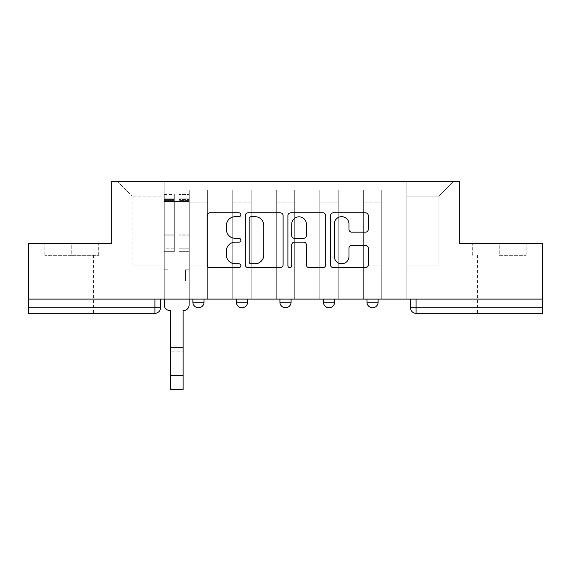 <?xml version="1.0" encoding="UTF-8"?>
<svg xmlns="http://www.w3.org/2000/svg" width="571" height="571" viewBox="0 0 571 571"><rect width="100%" height="100%" fill="white"/><g stroke="black" fill="none" stroke-linecap="round" stroke-linejoin="round"><path stroke-width="0.43" stroke-dasharray="2.85 2.14" d="M240.862 214.767A1.92 1.92 0 0 0 238.949 212.847L209.85 212.847A2.741 2.741 0 0 0 207.109 215.588L207.109 264.88A2.741 2.741 0 0 0 209.85 267.621L238.949 267.621A1.92 1.92 0 0 0 240.862 265.701A1.92 1.92 0 0 0 238.949 263.788L235.181 263.788A8.765 8.765 0 0 1 226.416 255.023L226.416 250.912A8.765 8.765 0 0 1 235.181 242.154L238.949 242.154A1.92 1.92 0 0 0 240.862 240.234A1.92 1.92 0 0 0 238.949 238.314L235.181 238.314A8.765 8.765 0 0 1 226.416 229.556L226.416 225.445A8.765 8.765 0 0 1 235.181 216.68L238.949 216.68A1.92 1.92 0 0 0 240.862 214.767M366.967 299.104L378.123 299.104L366.967 299.104L366.967 302.173L378.123 302.173M334.599 299.104L323.443 299.104L334.599 299.104L334.599 302.173A5.582 5.582 0 0 1 329.024 307.748M279.918 299.104L291.082 299.104L291.082 302.173A5.582 5.582 0 0 1 285.5 307.748A5.582 5.582 0 0 1 279.918 302.173L279.918 299.104L291.082 299.104M236.401 299.104L247.557 299.104L236.401 299.104M192.877 299.104L204.033 299.104L192.877 299.104L192.877 302.173L204.033 302.173M71.796 313.329L50.034 313.329L71.796 313.329M71.796 255.301L44.873 255.301L98.719 255.301L71.796 255.301L71.796 243.581L98.719 243.581L44.873 243.581L71.796 243.581L71.796 255.301M499.204 313.329L520.966 313.329L499.204 313.329M499.204 255.301L526.127 255.301L499.204 255.301L499.204 243.581L526.127 243.581L472.281 243.581L499.204 243.581L499.204 255.301M542.45 299.104L28.55 299.104L28.55 243.581L111.688 243.581L111.688 181.364L459.312 181.364L459.312 243.581L542.45 243.581L542.45 307.748L410.485 307.748M416.066 299.104L410.485 299.104L416.066 299.104L416.066 313.329L542.45 313.329L542.45 307.748M28.55 299.104L154.934 299.104L28.55 299.104L28.55 313.329L154.934 313.329A5.582 5.582 0 0 0 160.515 307.748L28.55 307.748M189.251 202.848L189.251 265.065L189.251 202.848L207.658 202.848L207.658 190.015L207.658 265.065L207.658 202.848L189.251 202.848M189.251 299.104L189.251 190.015L207.658 190.015L189.251 190.015L189.251 299.104L189.251 280.968L164.141 280.968L189.251 280.968L189.251 299.104L164.141 299.104L164.141 181.364L406.859 181.364L117.269 181.364L164.141 181.364L164.141 265.065L164.141 196.153L132.058 196.153L164.141 196.153L164.141 181.364L164.141 299.104L164.141 280.968L164.141 299.104L189.251 299.104M207.658 299.104L207.658 190.015L189.251 190.015L207.658 190.015L207.658 299.104L207.658 280.968L232.768 280.968L207.658 280.968L207.658 299.104L232.768 299.104L232.768 190.015L232.768 202.848L232.768 190.015L251.183 190.015L251.183 202.848L251.183 190.015L232.768 190.015L232.768 299.104L232.768 280.968L232.768 299.104L207.658 299.104M232.768 265.065L232.768 202.848L232.768 265.065L251.183 265.065L251.183 202.848L251.183 265.065L232.768 265.065M251.183 299.104L251.183 190.015L232.768 190.015L251.183 190.015L251.183 299.104L251.183 280.968L276.293 280.968L251.183 280.968L251.183 299.104L276.293 299.104L276.293 190.015L276.293 202.848L276.293 190.015L294.707 190.015L294.707 202.848L294.707 190.015L276.293 190.015L276.293 299.104L276.293 280.968L276.293 299.104L251.183 299.104M276.293 265.065L276.293 202.848L276.293 265.065L294.707 265.065L294.707 202.848L294.707 265.065L276.293 265.065M294.707 299.104L294.707 190.015L276.293 190.015L294.707 190.015L294.707 299.104L294.707 280.968L319.817 280.968L294.707 280.968L294.707 299.104L319.817 299.104L319.817 190.015L319.817 202.848L319.817 190.015L338.232 190.015L338.232 202.848L338.232 190.015L319.817 190.015L319.817 299.104L319.817 280.968L319.817 299.104L294.707 299.104M319.817 265.065L319.817 202.848L319.817 265.065L338.232 265.065L338.232 202.848L338.232 265.065L319.817 265.065M338.232 299.104L338.232 190.015L319.817 190.015L338.232 190.015L338.232 299.104L338.232 280.968L363.342 280.968L338.232 280.968L338.232 299.104L363.342 299.104L363.342 190.015L363.342 202.848L363.342 190.015L381.749 190.015L381.749 202.848L381.749 190.015L363.342 190.015L363.342 299.104L363.342 280.968L363.342 299.104L338.232 299.104M363.342 265.065L363.342 202.848L363.342 265.065L381.749 265.065L381.749 202.848L381.749 265.065L363.342 265.065M381.749 299.104L381.749 190.015L363.342 190.015L381.749 190.015L381.749 299.104L381.749 280.968L406.859 280.968L381.749 280.968L381.749 299.104L406.859 299.104L406.859 181.364L453.731 181.364L406.859 181.364L406.859 196.153L438.942 196.153L406.859 196.153L406.859 265.065L406.859 181.364L406.859 299.104L381.749 299.104L406.859 299.104L406.859 280.968L406.859 299.104L381.749 299.104M189.251 265.065L207.658 265.065L189.251 265.065M132.058 265.065L132.058 196.153L132.058 265.065L164.141 265.065L132.058 265.065M438.942 265.065L438.942 196.153L453.731 181.364L438.942 196.153L438.942 265.065L406.859 265.065L438.942 265.065M154.934 299.104L160.515 299.104L154.934 299.104L154.934 313.329M117.269 181.364L132.058 196.153L117.269 181.364M98.719 255.301L98.719 243.581L98.719 255.301M44.873 255.301L44.873 243.581L44.873 255.301M526.127 255.301L526.127 243.581L526.127 255.301M472.281 255.301L472.281 243.581L472.281 255.301M283.102 264.88L283.102 215.588A2.741 2.741 0 0 0 280.368 212.847L248.05 212.847A2.741 2.741 0 0 0 245.316 215.588L245.316 264.88A2.741 2.741 0 0 0 248.05 267.621L280.368 267.621A2.741 2.741 0 0 0 283.102 264.88M251.062 216.68A1.92 1.92 0 0 0 249.149 218.6L249.149 261.868A1.92 1.92 0 0 0 251.062 263.788L255.037 263.788A8.765 8.765 0 0 0 263.795 255.023L263.795 225.445A8.765 8.765 0 0 0 255.037 216.68L251.062 216.68M290.632 212.847L322.95 212.847A2.741 2.741 0 0 1 325.684 215.588L325.684 264.88A2.741 2.741 0 0 1 322.95 267.621L309.118 267.621A2.741 2.741 0 0 1 306.384 264.88L306.384 244.888A2.741 2.741 0 0 0 303.644 242.154L294.472 242.154A2.741 2.741 0 0 0 291.731 244.888L291.731 265.701A1.92 1.92 0 0 1 289.811 267.621A1.92 1.92 0 0 1 287.898 265.701L287.898 215.588A2.741 2.741 0 0 1 290.632 212.847M306.384 224.146A7.323 7.323 0 0 0 299.054 216.823A7.323 7.323 0 0 0 291.731 224.146L291.731 235.58A2.741 2.741 0 0 0 294.472 238.314L303.644 238.314A2.741 2.741 0 0 0 306.384 235.58L306.384 224.146M351.7 232.154L365.533 232.154A2.741 2.741 0 0 0 368.274 229.414L368.274 215.588A2.741 2.741 0 0 0 365.533 212.847L333.221 212.847A2.741 2.741 0 0 0 330.481 215.588L330.481 264.88A2.741 2.741 0 0 0 333.221 267.621L365.533 267.621A2.741 2.741 0 0 0 368.274 264.88L368.274 248.178A2.741 2.741 0 0 0 365.533 245.437L351.7 245.437A2.741 2.741 0 0 0 348.967 248.178L348.967 256.458A7.323 7.323 0 0 1 341.636 263.788A7.323 7.323 0 0 1 334.313 256.458L334.313 224.01A7.323 7.323 0 0 1 341.636 216.68A7.323 7.323 0 0 1 348.967 224.01L348.967 229.414A2.741 2.741 0 0 0 351.7 232.154M170.279 337.04L183.113 337.04L170.279 337.04L170.279 347.503L183.113 347.503L183.113 337.04L183.113 351.129L183.113 347.503L170.279 347.503L170.279 351.129L183.113 351.129L170.279 351.129L170.279 310.538L169.858 310.538A5.582 5.582 0 0 1 164.277 304.957A5.582 5.582 0 0 0 169.858 310.538A5.582 5.582 0 0 1 164.277 304.957L164.277 280.968L167.903 280.968L164.277 280.968L164.277 299.104L164.277 198.108L164.277 248.835L174.319 248.835L174.319 235.109L164.277 235.109L164.277 251.675L174.319 251.675L174.319 194.483L174.319 201.456L179.066 201.456L164.277 201.456L164.277 304.957M189.108 304.957L189.108 269.805L185.482 269.805L189.108 269.805L189.108 201.456L189.108 299.104L189.108 280.968L185.482 280.968L189.108 280.968L189.108 269.805L185.482 269.805L185.482 280.968L189.108 280.968L185.482 280.968L185.482 269.805L185.482 280.968L185.482 269.805L189.108 269.805L189.108 194.483L189.108 304.957A5.582 5.582 0 0 1 183.527 310.538A5.582 5.582 0 0 0 189.108 304.957A5.582 5.582 0 0 1 183.527 310.538L183.113 310.538L183.113 337.04M179.066 200.571L179.066 198.108L179.066 201.456L189.108 201.456L189.108 198.108L189.108 248.835L179.066 248.835L189.108 248.835L189.108 251.675L179.066 251.675L189.108 251.675L189.108 194.483L189.108 201.456L179.066 201.456L189.108 201.456L179.066 201.456L179.066 194.483L179.066 201.456L179.066 198.108L189.108 198.108L179.066 198.108L179.066 235.109L189.108 235.109L179.066 235.109L179.066 251.675L179.066 194.483L189.108 194.483L179.066 194.483L179.066 199.622L189.108 199.622L179.066 199.622L179.066 234.153L189.108 234.153L179.066 234.153L179.066 251.675L179.066 200.571L189.108 200.571L179.066 200.571M164.277 269.805L164.277 198.108L164.277 235.109L174.319 235.109L174.319 198.108L174.319 201.456L164.277 201.456L174.319 201.456L174.319 198.108L164.277 198.108L174.319 198.108L174.319 251.675L164.277 251.675L164.277 194.483L164.277 201.456L174.319 201.456L174.319 194.483L164.277 194.483L164.277 280.968L167.903 280.968L167.903 269.805L164.277 269.805L167.903 269.805L164.277 269.805L167.903 269.805L167.903 280.968L167.903 269.805L167.903 280.968L164.277 280.968L164.277 269.805M183.113 389.636L183.113 386.003L170.279 386.003L170.279 389.636L183.113 389.636M183.527 310.538L183.113 310.538L183.113 386.003L170.279 386.003L170.279 310.538L169.858 310.538M174.319 248.835L164.277 248.835L164.277 251.675L164.277 194.483L174.319 194.483L174.319 199.622L164.277 199.622L174.319 199.622L174.319 234.153L164.277 234.153L174.319 234.153L174.319 248.835M334.599 302.173L323.443 302.173M291.082 302.173L279.918 302.173M247.557 302.173L236.401 302.173M381.749 202.848L363.342 202.848L381.749 202.848M338.232 202.848L319.817 202.848L338.232 202.848M294.707 202.848L276.293 202.848L294.707 202.848M251.183 202.848L232.768 202.848L251.183 202.848M164.277 200.571L174.319 200.571L164.277 200.571M183.113 375.547L170.279 375.547M50.034 255.301L50.034 313.329M477.449 255.301L477.449 313.329M520.966 255.301L520.966 313.329M93.551 255.301L93.551 313.329"/><path stroke-width="0.86" d="M240.862 214.767A1.92 1.92 0 0 0 238.949 212.847L209.85 212.847A2.741 2.741 0 0 0 207.109 215.588L207.109 264.88A2.741 2.741 0 0 0 209.85 267.621L238.949 267.621A1.92 1.92 0 0 0 240.862 265.701A1.92 1.92 0 0 0 238.949 263.788L235.181 263.788A8.765 8.765 0 0 1 226.416 255.023L226.416 250.912A8.765 8.765 0 0 1 235.181 242.154L238.949 242.154A1.92 1.92 0 0 0 240.862 240.234A1.92 1.92 0 0 0 238.949 238.314L235.181 238.314A8.765 8.765 0 0 1 226.416 229.556L226.416 225.445A8.765 8.765 0 0 1 235.181 216.68L238.949 216.68A1.92 1.92 0 0 0 240.862 214.767M323.443 302.173L323.443 299.104L323.443 302.173A5.582 5.582 0 0 0 329.024 307.748A5.582 5.582 0 0 1 323.443 302.173L334.599 302.173A5.582 5.582 0 0 1 329.024 307.748M236.401 302.173L236.401 299.104L236.401 302.173A5.582 5.582 0 0 0 241.976 307.748A5.582 5.582 0 0 1 236.401 302.173L247.557 302.173A5.582 5.582 0 0 1 241.976 307.748A5.582 5.582 0 0 0 247.557 302.173L247.557 299.104L247.557 302.173M365.533 232.154A2.741 2.741 0 0 0 368.274 229.414L368.274 215.588A2.741 2.741 0 0 0 365.533 212.847L333.221 212.847A2.741 2.741 0 0 0 330.481 215.588L330.481 264.88A2.741 2.741 0 0 0 333.221 267.621L365.533 267.621A2.741 2.741 0 0 0 368.274 264.88L368.274 248.178A2.741 2.741 0 0 0 365.533 245.437L351.7 245.437A2.741 2.741 0 0 0 348.967 248.178L348.967 256.458A7.323 7.323 0 0 1 341.636 263.788A7.323 7.323 0 0 1 334.313 256.458L334.313 224.01A7.323 7.323 0 0 1 341.636 216.68A7.323 7.323 0 0 1 348.967 224.01L348.967 229.414A2.741 2.741 0 0 0 351.7 232.154L365.533 232.154M28.55 299.104L28.55 243.581L111.688 243.581L111.688 181.364L459.312 181.364L459.312 243.581L542.45 243.581L542.45 299.104L28.55 299.104L28.55 307.748L160.515 307.748L160.515 299.104L160.515 307.748A5.582 5.582 0 0 1 154.934 313.329L28.55 313.329L28.55 307.748M283.102 215.588A2.741 2.741 0 0 0 280.368 212.847L248.05 212.847A2.741 2.741 0 0 0 245.316 215.588L245.316 264.88A2.741 2.741 0 0 0 248.05 267.621L280.368 267.621A2.741 2.741 0 0 0 283.102 264.88L283.102 215.588M290.632 212.847L322.95 212.847A2.741 2.741 0 0 1 325.684 215.588L325.684 264.88A2.741 2.741 0 0 1 322.95 267.621L309.118 267.621A2.741 2.741 0 0 1 306.384 264.88L306.384 244.888A2.741 2.741 0 0 0 303.644 242.154L294.472 242.154A2.741 2.741 0 0 0 291.731 244.888L291.731 265.701A1.92 1.92 0 0 1 289.811 267.621A1.92 1.92 0 0 1 287.898 265.701L287.898 215.588A2.741 2.741 0 0 1 290.632 212.847M410.485 299.104L410.485 307.748L542.45 307.748L542.45 313.329L416.066 313.329A5.582 5.582 0 0 1 410.485 307.748L410.485 299.104M542.45 299.104L542.45 307.748M378.123 299.104L378.123 302.173A5.582 5.582 0 0 1 372.542 307.748A5.582 5.582 0 0 1 366.967 302.173A5.582 5.582 0 0 0 372.542 307.748A5.582 5.582 0 0 0 378.123 302.173L378.123 299.104M366.967 299.104L366.967 302.173L378.123 302.173M334.599 299.104L334.599 302.173M291.082 299.104L291.082 302.173A5.582 5.582 0 0 1 285.5 307.748A5.582 5.582 0 0 1 279.918 302.173L291.082 302.173M279.918 299.104L279.918 302.173M204.033 299.104L204.033 302.173A5.582 5.582 0 0 1 198.458 307.748A5.582 5.582 0 0 1 192.877 302.173A5.582 5.582 0 0 0 198.458 307.748A5.582 5.582 0 0 0 204.033 302.173L204.033 299.104M192.877 299.104L192.877 302.173L204.033 302.173M416.066 299.104L416.066 313.329A5.582 5.582 0 0 1 410.485 307.748M251.062 216.68A1.92 1.92 0 0 0 249.149 218.6L249.149 261.868A1.92 1.92 0 0 0 251.062 263.788L255.037 263.788A8.765 8.765 0 0 0 263.795 255.023L263.795 225.445A8.765 8.765 0 0 0 255.037 216.68L251.062 216.68M306.384 224.146A7.323 7.323 0 0 0 299.054 216.823A7.323 7.323 0 0 0 291.731 224.146L291.731 235.58A2.741 2.741 0 0 0 294.472 238.314L303.644 238.314A2.741 2.741 0 0 0 306.384 235.58L306.384 224.146M164.277 304.957L164.277 299.104L164.277 304.957A5.582 5.582 0 0 0 169.858 310.538L170.279 310.538L170.279 337.04M169.858 310.538L170.279 310.538L170.279 389.636L183.113 389.636L183.113 310.538L183.527 310.538L183.113 310.538L183.113 337.04M189.108 304.957L189.108 299.104L189.108 304.957A5.582 5.582 0 0 1 183.527 310.538M154.934 299.104L154.934 313.329M183.113 375.547L170.279 375.547"/></g></svg>
